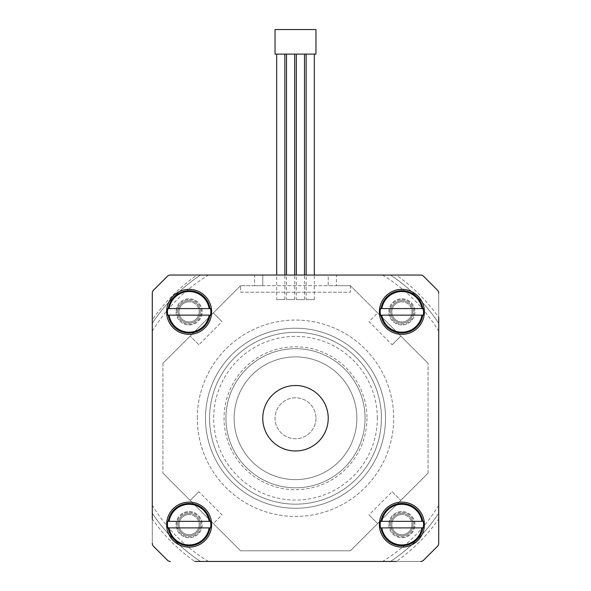 <?xml version="1.0" encoding="UTF-8"?>
<svg xmlns="http://www.w3.org/2000/svg" width="591" height="591" viewBox="0 0 591 591"><rect width="100%" height="100%" fill="white"/><g stroke="black" fill="none" stroke-linecap="round" stroke-linejoin="round"><path stroke-width="0.44" stroke-dasharray="2.96 2.22" d="M411.942 524.623A10.062 10.062 0 0 1 396.849 533.341A10.062 10.062 0 0 1 396.849 515.913A10.062 10.062 0 0 1 411.942 524.623A10.062 10.062 0 0 0 401.88 514.562A10.062 10.062 0 0 0 391.818 524.623A10.062 10.062 0 0 0 401.88 534.685A10.062 10.062 0 0 0 411.942 524.623M411.942 311.863A10.062 10.062 0 0 1 396.849 320.581A10.062 10.062 0 0 1 396.849 303.153A10.062 10.062 0 0 1 411.942 311.863A10.062 10.062 0 0 0 401.88 301.802A10.062 10.062 0 0 0 391.818 311.863A10.062 10.062 0 0 0 401.88 321.925A10.062 10.062 0 0 0 411.942 311.863M199.182 311.863A10.062 10.062 0 0 1 184.089 320.581A10.062 10.062 0 0 1 184.089 303.153A10.062 10.062 0 0 1 199.182 311.863A10.062 10.062 0 0 0 189.12 301.802A10.062 10.062 0 0 0 179.058 311.863A10.062 10.062 0 0 0 189.12 321.925A10.062 10.062 0 0 0 199.182 311.863M199.182 524.623A10.062 10.062 0 0 1 184.089 533.341A10.062 10.062 0 0 1 184.089 515.913A10.062 10.062 0 0 1 199.182 524.623A10.062 10.062 0 0 0 189.12 514.562A10.062 10.062 0 0 0 179.058 524.623A10.062 10.062 0 0 0 189.12 534.685A10.062 10.062 0 0 0 199.182 524.623M262.766 418.243A32.734 32.734 0 0 1 311.863 389.897A32.734 32.734 0 0 1 311.863 446.597A32.734 32.734 0 0 1 262.766 418.243A32.734 32.734 0 0 0 311.863 446.597A32.734 32.734 0 0 0 311.863 389.897A32.734 32.734 0 0 0 262.766 418.243A32.734 32.734 0 0 1 311.863 389.897A32.734 32.734 0 0 1 311.863 446.597A32.734 32.734 0 0 1 262.766 418.243M225.947 418.243A69.553 69.553 0 0 1 295.5 348.69A69.553 69.553 0 0 1 365.053 418.243A69.553 69.553 0 0 1 295.5 487.804A69.553 69.553 0 0 1 225.947 418.243M365.053 418.243A69.553 69.553 0 0 0 260.72 358.006A69.553 69.553 0 0 0 260.72 478.481A69.553 69.553 0 0 0 365.053 418.243A69.553 69.553 0 0 1 260.72 478.481A69.553 69.553 0 0 1 260.72 358.006A69.553 69.553 0 0 1 365.053 418.243A69.553 69.553 0 0 1 260.72 478.481A69.553 69.553 0 0 1 260.72 358.006A69.553 69.553 0 0 1 365.053 418.243M366.945 418.243A71.445 71.445 0 0 1 259.774 480.121A71.445 71.445 0 0 1 259.774 356.373A71.445 71.445 0 0 1 366.945 418.243M381.424 418.243A85.924 85.924 0 0 1 295.5 504.167A85.924 85.924 0 0 1 209.576 418.243A85.924 85.924 0 0 1 295.5 332.327A85.924 85.924 0 0 1 381.424 418.243M209.576 418.243A85.924 85.924 0 0 0 338.458 492.658A85.924 85.924 0 0 0 338.458 343.836A85.924 85.924 0 0 0 209.576 418.243A85.924 85.924 0 0 1 338.458 343.836A85.924 85.924 0 0 1 338.458 492.658A85.924 85.924 0 0 1 209.576 418.243A85.924 85.924 0 0 1 338.458 343.836A85.924 85.924 0 0 1 338.458 492.658A85.924 85.924 0 0 1 209.576 418.243M385.517 418.243A90.017 90.017 0 0 1 250.495 496.204A90.017 90.017 0 0 1 250.495 340.29A90.017 90.017 0 0 1 385.517 418.243A90.017 90.017 0 0 1 250.495 496.204A90.017 90.017 0 0 1 250.495 340.29A90.017 90.017 0 0 1 385.517 418.243M197.305 418.243A98.195 98.195 0 0 1 344.597 333.206A98.195 98.195 0 0 1 344.597 503.288A98.195 98.195 0 0 1 197.305 418.243A98.195 98.195 0 0 0 344.597 503.288A98.195 98.195 0 0 0 344.597 333.206A98.195 98.195 0 0 0 197.305 418.243M152.293 323.255L152.293 513.239A171.848 171.848 0 0 0 200.512 561.45L390.488 561.45A171.848 171.848 0 0 0 438.707 513.239L438.707 323.255A171.848 171.848 0 0 0 390.488 275.044L200.512 275.044A171.848 171.848 0 0 0 152.293 323.255L152.293 319.879A173.732 173.732 0 0 1 197.135 275.044L396.295 275.044A175.121 175.121 0 0 1 438.707 317.456L438.707 519.038A175.121 175.121 0 0 1 396.295 561.45L194.705 561.45A175.121 175.121 0 0 1 152.293 519.038L152.293 323.255A171.848 171.848 0 0 1 200.512 275.044L390.488 275.044A171.848 171.848 0 0 1 438.707 323.255L438.707 513.239A171.848 171.848 0 0 1 390.488 561.45L200.512 561.45A171.848 171.848 0 0 1 152.293 513.239L152.293 323.255A171.848 171.848 0 0 1 200.512 275.044L254.588 275.044L254.588 285.682L240.589 285.682L162.931 363.332L162.931 473.155L240.589 550.812L350.411 550.812L428.069 473.155L428.069 363.332L350.411 285.682L240.589 285.682L162.931 363.332L162.931 473.155L240.589 550.812L350.411 550.812L428.069 473.155L428.069 363.332L350.411 285.682L240.589 285.682L262.766 285.682L262.766 275.044L328.234 275.044L328.234 285.682L336.412 285.682L336.412 275.044L390.488 275.044A171.848 171.848 0 0 1 438.707 323.255L438.707 513.239A171.848 171.848 0 0 1 390.488 561.45L200.512 561.45A171.848 171.848 0 0 1 152.293 513.239L152.293 323.255A171.848 171.848 0 0 1 200.512 275.044A171.848 171.848 0 0 0 152.293 323.255L152.293 543.388A4.093 4.093 0 0 0 153.497 546.283A4.093 4.093 0 0 1 152.293 543.388L152.293 513.239A171.848 171.848 0 0 0 200.512 561.45A171.848 171.848 0 0 1 152.293 513.239A171.848 171.848 0 0 0 200.512 561.45L420.644 561.45A4.093 4.093 0 0 0 423.533 560.253A4.093 4.093 0 0 1 420.644 561.45L390.488 561.45A171.848 171.848 0 0 0 438.707 513.239A171.848 171.848 0 0 1 390.488 561.45A171.848 171.848 0 0 0 438.707 513.239L438.707 293.106A4.093 4.093 0 0 0 437.503 290.211A4.093 4.093 0 0 1 438.707 293.106L438.707 323.255A171.848 171.848 0 0 0 390.488 275.044A171.848 171.848 0 0 1 438.707 323.255A171.848 171.848 0 0 0 390.488 275.044L170.356 275.044A4.093 4.093 0 0 0 167.467 276.241A4.093 4.093 0 0 1 170.356 275.044L200.512 275.044A171.848 171.848 0 0 0 152.293 323.255M382.562 275.044A167.593 167.593 0 0 1 438.707 331.182M152.293 331.182A167.593 167.593 0 0 1 208.438 275.044M208.438 561.45A167.593 167.593 0 0 1 152.293 505.312M438.707 505.312A167.593 167.593 0 0 1 382.562 561.45M420.644 275.044A4.093 4.093 0 0 1 423.533 276.241A4.093 4.093 0 0 0 420.644 275.044A4.093 4.093 0 0 1 423.533 276.241L437.503 290.211A4.093 4.093 0 0 1 438.707 293.106M152.293 293.106A4.093 4.093 0 0 1 153.497 290.211A4.093 4.093 0 0 0 152.293 293.106A4.093 4.093 0 0 1 153.497 290.211L167.467 276.241A4.093 4.093 0 0 1 170.356 275.044M170.356 561.45A4.093 4.093 0 0 1 167.467 560.253A4.093 4.093 0 0 0 170.356 561.45A4.093 4.093 0 0 1 167.467 560.253L153.497 546.283A4.093 4.093 0 0 1 152.293 543.388M438.707 543.388A4.093 4.093 0 0 1 437.503 546.283A4.093 4.093 0 0 0 438.707 543.388A4.093 4.093 0 0 1 437.503 546.283L423.533 560.253A4.093 4.093 0 0 1 420.644 561.45M315.956 418.243A20.456 20.456 0 0 1 285.268 435.966A20.456 20.456 0 0 1 285.268 400.528A20.456 20.456 0 0 1 315.956 418.243A20.456 20.456 0 0 1 285.268 435.966A20.456 20.456 0 0 1 285.268 400.528A20.456 20.456 0 0 1 315.956 418.243M166.618 524.623A22.502 22.502 0 0 1 200.371 505.135A22.502 22.502 0 0 1 200.371 544.112A22.502 22.502 0 0 1 166.618 524.623M166.618 311.863A22.502 22.502 0 0 0 200.371 331.352A22.502 22.502 0 0 0 200.371 292.375A22.502 22.502 0 0 0 166.618 311.863M379.378 311.863A22.502 22.502 0 0 1 413.131 292.375A22.502 22.502 0 0 1 413.131 331.352A22.502 22.502 0 0 1 379.378 311.863M379.378 524.623A22.502 22.502 0 0 0 413.131 544.112A22.502 22.502 0 0 0 413.131 505.135A22.502 22.502 0 0 0 379.378 524.623M356.875 418.243A61.375 61.375 0 0 1 264.812 471.396A61.375 61.375 0 0 1 264.812 365.098A61.375 61.375 0 0 1 356.875 418.243A61.375 61.375 0 0 1 264.812 471.396A61.375 61.375 0 0 1 264.812 365.098A61.375 61.375 0 0 1 356.875 418.243M176.029 524.623A13.091 13.091 0 0 1 195.665 513.291A13.091 13.091 0 0 1 195.665 535.963A13.091 13.091 0 0 1 176.029 524.623A13.091 13.091 0 0 1 195.665 513.291A13.091 13.091 0 0 1 195.665 535.963A13.091 13.091 0 0 1 176.029 524.623M176.029 311.863A13.091 13.091 0 0 0 195.665 323.203A13.091 13.091 0 0 0 195.665 300.531A13.091 13.091 0 0 0 176.029 311.863A13.091 13.091 0 0 0 195.665 323.203A13.091 13.091 0 0 0 195.665 300.531A13.091 13.091 0 0 0 176.029 311.863M388.789 311.863A13.091 13.091 0 0 1 408.425 300.531A13.091 13.091 0 0 1 408.425 323.203A13.091 13.091 0 0 1 388.789 311.863A13.091 13.091 0 0 1 408.425 300.531A13.091 13.091 0 0 1 408.425 323.203A13.091 13.091 0 0 1 388.789 311.863M388.789 524.623A13.091 13.091 0 0 0 408.425 535.963A13.091 13.091 0 0 0 408.425 513.291A13.091 13.091 0 0 0 388.789 524.623A13.091 13.091 0 0 0 408.425 535.963A13.091 13.091 0 0 0 408.425 513.291A13.091 13.091 0 0 0 388.789 524.623M254.588 285.682L262.766 285.682L262.766 275.044L254.588 275.044M437.503 546.283L423.533 560.253M167.467 560.253L153.497 546.283M153.497 290.211L167.467 276.241M240.589 285.682L162.931 363.332L240.589 285.682M350.411 550.812L428.069 473.155L350.411 550.812L240.589 550.812L350.411 550.812M428.069 473.155L428.069 363.332L428.069 473.155M428.069 363.332L350.411 285.682L377.664 312.935L368.983 321.615L392.128 344.76L400.809 336.08L428.069 363.332M392.128 344.76L400.809 336.08L377.664 312.935L368.983 321.615M336.412 275.044L328.234 275.044L328.234 285.682L350.411 285.682L336.412 285.682M162.931 363.332L162.931 473.155L162.931 363.332M162.931 473.155L240.589 550.812L213.336 523.56L222.017 514.879L198.871 491.734L190.191 500.414L162.931 473.155M198.871 491.734L190.191 500.414L213.336 523.56L222.017 514.879M423.533 276.241L437.503 290.211M350.33 285.682L350.33 292.227L240.67 292.227L240.67 285.682L240.67 292.227L350.33 292.227L350.33 285.682M392.128 491.734L400.809 500.414L392.128 491.734L368.983 514.879L377.664 523.56L368.983 514.879M198.871 344.76L190.191 336.08L198.871 344.76L222.017 321.615L213.336 312.935L222.017 321.615M306.138 299.593L314.323 299.593L306.138 299.593L306.138 275.044M306.138 54.099L314.323 54.099L306.138 54.099M296.32 299.593L304.498 299.593L296.32 299.593L296.32 275.044M296.32 54.099L304.498 54.099L296.32 54.099M286.502 299.593L294.68 299.593L286.502 299.593L286.502 275.044M286.502 54.099L294.68 54.099L286.502 54.099M276.677 299.593L284.862 299.593L276.677 299.593L276.677 275.044M276.677 54.099L284.862 54.099L276.677 54.099M275.044 54.099L315.956 54.099L315.956 29.55L275.044 29.55L275.044 54.099M189.12 512.353A12.278 12.278 0 0 1 199.751 530.762A12.278 12.278 0 0 1 178.489 530.762A12.278 12.278 0 0 1 189.12 512.353A12.278 12.278 0 0 1 199.751 530.762A12.278 12.278 0 0 1 178.489 530.762A12.278 12.278 0 0 1 189.12 512.353M189.12 514.569A10.062 10.062 0 0 0 180.41 529.654A10.062 10.062 0 0 0 197.83 529.654A10.062 10.062 0 0 0 189.12 514.569M169.063 527.896L209.177 527.896M209.177 521.351L169.063 521.351M189.12 513.461A11.17 11.17 0 0 1 198.79 530.208A11.17 11.17 0 0 1 179.45 530.208A11.17 11.17 0 0 1 189.12 513.461A11.17 11.17 0 0 1 198.79 530.208A11.17 11.17 0 0 1 179.45 530.208A11.17 11.17 0 0 1 189.12 513.461M189.12 299.593A12.278 12.278 0 0 1 199.751 318.002A12.278 12.278 0 0 1 178.489 318.002A12.278 12.278 0 0 1 189.12 299.593A12.278 12.278 0 0 1 199.751 318.002A12.278 12.278 0 0 1 178.489 318.002A12.278 12.278 0 0 1 189.12 299.593M189.12 301.809A10.062 10.062 0 0 0 180.41 316.894A10.062 10.062 0 0 0 197.83 316.894A10.062 10.062 0 0 0 189.12 301.809M169.063 315.136L209.177 315.136M209.177 308.591L169.063 308.591M189.12 300.701A11.17 11.17 0 0 1 198.79 317.448A11.17 11.17 0 0 1 179.45 317.448A11.17 11.17 0 0 1 189.12 300.701A11.17 11.17 0 0 1 198.79 317.448A11.17 11.17 0 0 1 179.45 317.448A11.17 11.17 0 0 1 189.12 300.701M401.88 512.353A12.278 12.278 0 0 1 412.511 530.762A12.278 12.278 0 0 1 391.249 530.762A12.278 12.278 0 0 1 401.88 512.353A12.278 12.278 0 0 1 412.511 530.762A12.278 12.278 0 0 1 391.249 530.762A12.278 12.278 0 0 1 401.88 512.353M401.88 514.569A10.062 10.062 0 0 0 393.17 529.654A10.062 10.062 0 0 0 410.59 529.654A10.062 10.062 0 0 0 401.88 514.569M381.823 527.896L421.937 527.896M421.937 521.351L381.823 521.351M401.88 513.461A11.17 11.17 0 0 1 411.55 530.208A11.17 11.17 0 0 1 392.21 530.208A11.17 11.17 0 0 1 401.88 513.461A11.17 11.17 0 0 1 411.55 530.208A11.17 11.17 0 0 1 392.21 530.208A11.17 11.17 0 0 1 401.88 513.461M401.88 299.593A12.278 12.278 0 0 1 412.511 318.002A12.278 12.278 0 0 1 391.249 318.002A12.278 12.278 0 0 1 401.88 299.593A12.278 12.278 0 0 1 412.511 318.002A12.278 12.278 0 0 1 391.249 318.002A12.278 12.278 0 0 1 401.88 299.593M401.88 301.809A10.062 10.062 0 0 0 393.17 316.894A10.062 10.062 0 0 0 410.59 316.894A10.062 10.062 0 0 0 401.88 301.809M381.823 315.136L421.937 315.136M421.937 308.591L381.823 308.591M401.88 300.701A11.17 11.17 0 0 1 411.55 317.448A11.17 11.17 0 0 1 392.21 317.448A11.17 11.17 0 0 1 401.88 300.701A11.17 11.17 0 0 1 411.55 317.448A11.17 11.17 0 0 1 392.21 317.448A11.17 11.17 0 0 1 401.88 300.701M377.331 418.243A81.831 81.831 0 0 0 254.588 347.375A81.831 81.831 0 0 0 254.588 489.112A81.831 81.831 0 0 0 377.331 418.243M314.323 299.593L314.323 275.044M304.498 299.593L304.498 275.044M294.68 299.593L294.68 275.044M284.862 299.593L284.862 275.044"/><path stroke-width="0.89" d="M197.135 275.044L170.356 275.044A4.093 4.093 0 0 0 167.467 276.241L153.497 290.211A4.093 4.093 0 0 0 152.293 293.106L152.293 319.879M152.293 519.038L152.293 293.106M396.295 561.45L194.705 561.45M420.644 561.45A4.093 4.093 0 0 0 423.533 560.253L437.503 546.283A4.093 4.093 0 0 0 438.707 543.388L438.707 519.038M438.707 317.456L438.707 543.388M438.707 293.106A4.093 4.093 0 0 0 437.503 290.211L423.533 276.241A4.093 4.093 0 0 0 420.644 275.044L396.295 275.044M152.293 543.388A4.093 4.093 0 0 0 153.497 546.283L167.467 560.253A4.093 4.093 0 0 0 170.356 561.45M262.766 418.243A32.734 32.734 0 0 1 311.863 389.897A32.734 32.734 0 0 1 311.863 446.597A32.734 32.734 0 0 1 262.766 418.243M166.618 524.623A22.502 22.502 0 0 1 200.371 505.135A22.502 22.502 0 0 1 200.371 544.112A22.502 22.502 0 0 1 166.618 524.623M166.618 311.863A22.502 22.502 0 0 0 200.371 331.352A22.502 22.502 0 0 0 200.371 292.375A22.502 22.502 0 0 0 166.618 311.863M379.378 311.863A22.502 22.502 0 0 1 413.131 292.375A22.502 22.502 0 0 1 413.131 331.352A22.502 22.502 0 0 1 379.378 311.863M379.378 524.623A22.502 22.502 0 0 0 413.131 544.112A22.502 22.502 0 0 0 413.131 505.135A22.502 22.502 0 0 0 379.378 524.623M423.533 560.253L437.503 546.283M437.503 290.211L423.533 276.241M170.356 275.044L420.644 275.044M167.467 276.241L153.497 290.211M153.497 546.283L167.467 560.253M306.138 275.044L306.138 54.099M296.32 275.044L296.32 54.099M286.502 275.044L286.502 54.099M276.677 275.044L276.677 54.099M315.956 54.099L275.044 54.099L275.044 29.55L315.956 29.55L315.956 54.099M210.551 527.896L209.177 527.896L210.551 527.896A21.682 21.682 0 0 0 210.551 521.351L209.177 521.351L210.551 521.351M167.689 527.896L169.063 527.896L167.689 527.896A21.682 21.682 0 0 1 167.689 521.351L209.177 521.351A20.323 20.323 0 0 0 169.063 521.351L167.689 521.351M209.177 527.896L169.063 527.896A20.323 20.323 0 0 0 209.177 527.896M189.12 502.121A22.502 22.502 0 0 1 208.608 535.874A22.502 22.502 0 0 1 169.632 535.874A22.502 22.502 0 0 1 189.12 502.121M210.551 315.136L209.177 315.136L210.551 315.136A21.682 21.682 0 0 0 210.551 308.591L209.177 308.591L210.551 308.591M167.689 315.136L169.063 315.136L167.689 315.136A21.682 21.682 0 0 1 167.689 308.591L209.177 308.591A20.323 20.323 0 0 0 169.063 308.591L167.689 308.591M209.177 315.136L169.063 315.136A20.323 20.323 0 0 0 209.177 315.136M189.12 289.361A22.502 22.502 0 0 1 208.608 323.114A22.502 22.502 0 0 1 169.632 323.114A22.502 22.502 0 0 1 189.12 289.361M423.311 527.896L421.937 527.896L423.311 527.896A21.682 21.682 0 0 0 423.311 521.351L421.937 521.351L423.311 521.351M380.449 527.896L381.823 527.896L380.449 527.896A21.682 21.682 0 0 1 380.449 521.351L421.937 521.351A20.323 20.323 0 0 0 381.823 521.351L380.449 521.351M421.937 527.896L381.823 527.896A20.323 20.323 0 0 0 421.937 527.896M401.88 502.121A22.502 22.502 0 0 1 421.368 535.874A22.502 22.502 0 0 1 382.392 535.874A22.502 22.502 0 0 1 401.88 502.121M423.311 315.136L421.937 315.136L423.311 315.136A21.682 21.682 0 0 0 423.311 308.591L421.937 308.591L423.311 308.591M380.449 315.136L381.823 315.136L380.449 315.136A21.682 21.682 0 0 1 380.449 308.591L421.937 308.591A20.323 20.323 0 0 0 381.823 308.591L380.449 308.591M421.937 315.136L381.823 315.136A20.323 20.323 0 0 0 421.937 315.136M401.88 289.361A22.502 22.502 0 0 1 421.368 323.114A22.502 22.502 0 0 1 382.392 323.114A22.502 22.502 0 0 1 401.88 289.361M210.004 521.351A21.136 21.136 0 0 0 168.236 521.351M168.236 527.896A21.136 21.136 0 0 0 210.004 527.896M210.004 308.591A21.136 21.136 0 0 0 168.236 308.591M168.236 315.136A21.136 21.136 0 0 0 210.004 315.136M422.764 521.351A21.136 21.136 0 0 0 380.996 521.351M380.996 527.896A21.136 21.136 0 0 0 422.764 527.896M422.764 308.591A21.136 21.136 0 0 0 380.996 308.591M380.996 315.136A21.136 21.136 0 0 0 422.764 315.136M314.323 275.044L314.323 54.099M304.498 275.044L304.498 54.099M294.68 275.044L294.68 54.099M284.862 275.044L284.862 54.099"/></g></svg>
